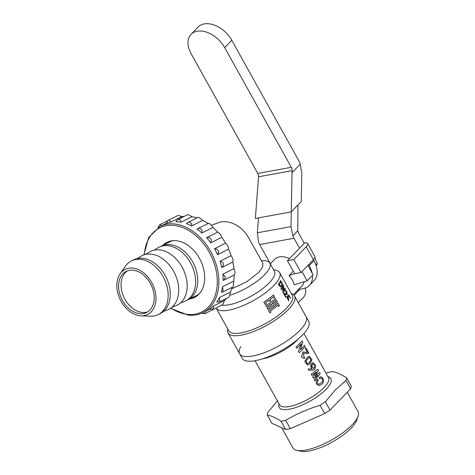<?xml version="1.0" encoding="UTF-8"?>
<svg xmlns="http://www.w3.org/2000/svg" width="475" height="475" viewBox="0 0 475 475"><rect width="100%" height="100%" fill="white"/><g stroke="black" fill="none" stroke-linecap="round" stroke-linejoin="round"><path stroke-width="0.71" d="M231.782 288.788L246.555 281.835L258.649 272.525L262.616 267.122L262.865 263.168L248.71 237.922C241.929 225.613 229.247 219.854 219.877 222.193L211.488 225.257M216.06 307.942A36.373 11.649 -29.1 0 0 216.095 308.014L228.73 330.707A36.373 11.649 -29.1 0 0 253.139 329.365A36.373 11.649 -29.1 0 0 286.461 308.263A36.373 11.649 -29.1 0 0 292.291 295.331L279.656 272.638A36.373 11.649 -29.1 0 0 275.874 270.239L273.553 269.717M227.763 328.973A38.053 12.184 -29.1 0 0 228.036 332.916A38.053 12.184 -29.1 0 0 253.573 331.508A38.053 12.184 -29.1 0 0 288.432 309.433A38.053 12.184 -29.1 0 0 294.53 295.907A38.053 12.184 -29.1 0 0 291.323 293.592M216.095 308.014A36.373 11.649 -29.1 0 0 240.51 306.672A36.373 11.649 -29.1 0 0 273.832 285.57A36.373 11.649 -29.1 0 0 279.656 272.638M269.052 300.188L269.723 301.37A36.397 11.655 -29.1 0 0 270.792 300.568L270.127 299.381A36.397 11.655 -29.1 0 0 273.149 296.958L273.814 298.152A36.397 11.655 -29.1 0 0 274.758 297.344L273.434 294.963A36.373 11.649 -29.1 0 1 263.868 302.147L265.198 304.528A36.397 11.655 -29.1 0 0 266.368 303.751L265.703 302.557A36.397 11.655 -29.1 0 0 269.058 300.182L269.723 301.37M275.417 298.532A36.397 11.655 -29.1 0 1 265.863 305.716L266.528 306.909A36.397 11.655 -29.1 0 0 271.047 303.757L271.712 304.944A36.373 11.649 -29.1 0 1 267.182 308.097L267.853 309.29A36.397 11.655 -29.1 0 0 277.406 302.106L275.417 298.532A36.373 11.649 -29.1 0 1 265.858 305.716L266.528 306.909M277.78 305.306L278.457 306.488A36.397 11.655 -29.1 0 0 279.395 305.68L278.059 303.299A36.373 11.649 -29.1 0 1 268.506 310.478L269.842 312.865A36.397 11.655 -29.1 0 0 271.005 312.087L270.346 310.899A36.397 11.655 -29.1 0 0 277.792 305.294L278.457 306.488M221.724 305.128A32.454 10.397 -29.1 0 0 269.23 282.839A32.454 10.397 -29.1 0 0 274.431 271.296L269.883 263.126A32.454 10.397 -29.1 0 0 261.553 260.793L261.553 260.793M230.363 295.106A32.454 10.397 -29.1 0 0 264.682 274.663A32.454 10.397 -29.1 0 0 269.883 263.126M304.154 281.734A19.024 12.38 44.1 0 1 301.963 285.867L293.455 294.66M307.895 265.442L313.049 274.71L307.141 280.814L294.286 284.762L292.41 279.918L289.127 275.5L293.277 271.213M300.034 330.279A38.053 12.184 -29.1 0 0 306.132 316.748A38.053 12.184 150.9 0 1 300.034 330.279A38.053 12.184 150.9 0 1 265.175 352.355A38.053 12.184 150.9 0 1 239.638 353.756A38.053 12.184 -29.1 0 0 265.175 352.355A38.053 12.184 -29.1 0 0 300.034 330.279M270.299 263.868L274.615 259.409A19.024 12.38 44.1 0 1 289.507 258.584M288.396 300.129L287.345 296.103L288.741 294.981L290.409 297.973A36.397 11.655 -29.1 0 1 290.237 298.348L288.871 295.937M290.237 298.348L288.883 295.919L288.188 296.459L288.711 301.049L286.645 296.833L288.408 300.129L287.345 296.103M286.775 293.805L285.315 290.474L286.847 291.424L287.167 294.654L284.501 294.185L286.015 296.899A36.397 11.655 -29.1 0 1 285.707 297.32L283.557 293.497A36.373 11.649 -29.1 0 0 283.628 293.402L283.884 293.235M285.707 297.32L283.575 293.491A36.397 11.655 -29.1 0 0 283.646 293.396L286.781 293.799L285.38 290.451M283.421 290.801A36.373 11.649 -29.1 0 0 284.929 288.135L285.433 288.996A36.397 11.655 -29.1 0 1 283.147 292.772L282.619 291.822L283.225 286.936M283.147 292.772L282.601 291.828L283.237 286.912A36.397 11.655 -29.1 0 1 281.438 289.697L280.951 288.824A36.397 11.655 -29.1 0 0 283.237 285.053L283.765 286.003L283.427 290.813A36.397 11.655 -29.1 0 0 284.947 288.123M281.438 289.697L280.933 288.83A36.373 11.649 -29.1 0 0 283.219 285.059L283.237 285.053M281.105 287.108L279.104 285.546L278.386 284.258A36.373 11.649 -29.1 0 0 280.672 280.488L281.408 281.77C282.494 283.777 282.678 285.297 281.954 286.336L281.123 287.102L279.104 285.546M307.141 280.814L301.987 271.552M295.521 273.535L289.127 275.5M279.122 285.54L278.386 284.258M278.403 284.252A36.397 11.655 -29.1 0 0 280.689 280.482M280.731 286.122L279.217 284.685A36.397 11.655 -29.1 0 0 280.992 281.746L281.224 282.162C281.954 283.623 282.031 284.709 281.449 285.428L280.731 286.122L281.449 285.428M281.432 285.433C282.007 284.715 281.936 283.628 281.206 282.168L281.224 282.162M281.206 282.168L280.98 281.77M287.149 294.66L284.495 294.173M287.363 296.097L288.741 294.981M288.729 301.049L286.663 296.827M273.149 296.958L273.814 298.152M263.868 302.147L263.88 302.153A36.397 11.655 -29.1 0 0 273.434 294.963M263.88 302.153L265.198 304.528M271.047 303.757L271.712 304.944A36.397 11.655 -29.1 0 1 267.188 308.103L267.853 309.29M272.781 304.142A36.397 11.655 -29.1 0 0 275.803 301.72L275.138 300.533A36.397 11.655 -29.1 0 1 272.116 302.955L272.781 304.142A36.373 11.649 -29.1 0 0 275.791 301.726L275.132 300.538M268.506 310.478L268.517 310.484A36.397 11.655 -29.1 0 0 278.071 303.299M268.517 310.484L269.842 312.865M309.516 357.438L310.994 360.192L309.047 362.9L311.012 360.187L309.522 357.438L308.239 358.239L306.084 360.887L307.307 363.69L309.059 362.9L307.301 363.69M307.277 357.515L304.796 361.594L307.539 365.026L304.831 361.439L307.462 357.348L309.237 356.179L307.277 357.515M309.219 356.179L311.921 359.634L309.914 363.82L307.545 365.026M313.168 363.886L315.062 366.558L313.173 363.886L311.737 365.875L313.69 368.564L315.079 366.552L313.684 368.564M347.267 392.261L358.043 411.617A37.27 11.934 150.9 0 1 358.085 416.213A37.27 11.934 150.9 0 1 352.064 424.87A37.27 11.934 150.9 0 1 296.792 450.324A37.27 11.934 150.9 0 1 292.915 447.866L281.705 427.732M358.085 416.213L356.695 420.209A33.909 10.86 150.9 0 1 351.221 428.088A33.909 10.86 150.9 0 1 300.924 451.25L296.792 450.324M294.53 295.907L308.708 321.379A38.053 12.184 150.9 0 1 302.611 334.911A38.053 12.184 150.9 0 1 267.752 356.986A38.053 12.184 150.9 0 1 242.214 358.393L239.638 353.756A38.053 12.184 150.9 0 1 240.736 346.619M345.96 380.475L335.107 390.129L325.357 401.773L330 410.109L350.603 388.817L345.96 380.475A44.763 14.339 150.9 0 0 346.613 377.833L351.257 386.169A44.763 14.339 150.9 0 1 350.603 388.817M325.992 373.142L328.172 372.459A44.763 14.339 150.9 0 1 332.803 371.61C336.674 372.37 341.276 374.442 346.613 377.833M302.011 340.896L301.993 340.896A27.977 8.96 150.9 0 1 299.582 343.692A27.977 8.96 150.9 0 1 296.032 346.982L296.727 348.228L296.044 346.982A28.001 8.966 150.9 0 0 302.011 340.896L302.765 342.249L300.432 349.647A28.001 8.966 150.9 0 0 304.451 345.283A27.977 8.96 150.9 0 1 302.023 348.08A27.977 8.96 150.9 0 1 300.432 349.642M307.545 352.42L305.383 348.531A27.977 8.96 150.9 0 0 305.858 347.92A28.001 8.966 150.9 0 1 305.401 348.525L307.568 352.426L303.109 351.922L301.459 357.058L303.109 351.922M305.876 347.914L308.922 353.388A28.001 8.966 150.9 0 1 308.815 353.519L303.572 353.168L303.858 357.087L304.398 356.98L304.849 358.12L303.774 358.352L301.447 357.058L303.774 358.352M308.798 353.525L303.567 353.168M312.105 368.861C310.911 367.537 310.567 366.023 311.06 364.313L312.716 362.591L315.531 365.15L315.014 369.378L313.755 370.007L308.851 370.239L308.156 368.992L312.122 368.855L310.882 365.061L312.704 362.591M319.639 372.412L320.245 373.492L314.889 380.837L314.213 379.65L318.007 374.995L313.369 378.13L312.704 376.936L316.368 372.079L311.873 375.422L311.196 374.229L317.888 369.265L318.493 370.352L314.949 375.939L319.639 372.412L314.937 375.939M321.32 382.749C322.519 381.829 322.834 380.475 322.264 378.688L321.07 377.975L319.859 378.89L319.152 377.649L320.643 376.628L322.774 378.041C323.885 380.594 323.653 382.589 322.08 384.032L319.182 385.67L316.629 384.216C315.845 382.132 316.196 380.463 317.692 379.204L318.369 380.398C317.353 381.14 317.051 382.185 317.46 383.521L318.897 384.299L321.32 382.749M304.433 345.283L305.146 346.524A28.001 8.966 150.9 0 1 299.179 352.616L298.413 351.262L301.376 343.763A28.001 8.966 150.9 0 1 296.738 348.228M318.885 384.299L321.266 382.803C322.525 381.864 322.858 380.487 322.282 378.682L322.264 378.688M314.889 380.837L314.224 379.65L317.995 375.001M314.171 369.906L308.851 370.239M303.869 357.087L304.38 356.98M330 410.109A44.763 14.339 150.9 0 1 324.716 413.6L320.079 405.264C307.871 408.969 296.4 413.992 285.659 420.327L290.302 428.67L324.716 413.6M290.302 428.67A44.763 14.339 150.9 0 1 285.671 429.519L281.028 421.177C275.696 417.792 271.088 415.714 267.217 414.954L271.86 423.29L285.671 429.519M267.217 414.954A44.763 14.339 150.9 0 1 267.87 412.312L277.62 400.668M285.659 420.327A44.763 14.339 150.9 0 1 281.028 421.177M325.357 401.773A44.763 14.339 150.9 0 1 320.079 405.264M319.17 385.67L316.629 384.216M316.641 384.216C315.857 382.132 316.213 380.457 317.71 379.204M319.859 378.89L319.152 377.649M322.282 378.682L321.082 377.969M319.164 377.643L320.643 376.628M313.381 378.13L312.704 376.936M312.716 376.936L316.421 372.18M311.873 375.422L311.196 374.229M311.214 374.229L317.888 369.265M309.272 370.227L308.863 370.239L308.168 368.992M299.179 352.616L298.425 351.262L301.417 343.805M191.051 34.348L198.14 27.022A23.501 15.295 -135.9 0 1 231.794 40.292L298.413 159.98A17.907 12.326 -100.4 0 1 300.242 164.196L301.803 173.262L301.263 201.519L291.234 211.88L292.089 170.638A4.477 3.082 -100.4 0 0 291.323 167.307L224.705 47.619A23.501 15.295 -135.9 0 0 191.051 34.348A23.501 15.295 -135.9 0 0 191.17 53.764L257.788 173.452A4.477 3.082 -100.4 0 1 258.554 176.789L292.089 170.638M300.242 164.196L291.988 172.728M291.234 211.88L255.354 218.458L258.554 176.789M293.823 259.558L306.227 246.739A8.954 2.868 150.9 0 0 307.663 243.55A8.954 2.868 150.9 0 0 304.564 243.022L287.434 260.728L294.654 273.695L301.043 272.525L293.823 259.558L287.434 260.728M313.423 259.73L313.963 260.698L309.237 265.578A24.059 15.663 -135.9 0 1 312.075 272.959M294.126 295.313L299.422 289.845L299.161 289.376L303.157 288.646A24.059 15.663 -135.9 0 0 309.362 285.457L314.088 280.571A24.059 15.663 -135.9 0 0 313.963 260.698M304.166 243.093L298.745 233.356A6.715 4.619 -100.4 0 1 297.783 230.719L297.967 204.927M299.44 247.98L294.019 238.236A15.669 10.783 -100.4 0 1 292.867 235.802L290.997 226.628L291.282 211.832M270.394 263.773L259.683 244.536A15.669 10.783 -100.4 0 1 258.537 242.096L257.343 232.797L258.513 217.877M309.362 285.457A24.059 15.663 -135.9 0 0 312.437 275.34M308.697 264.611L309.237 265.578M297.783 230.719L292.867 235.802M305.342 288.046A8.954 6.163 -100.4 0 1 303.543 297.255L298.3 302.676M306.227 246.739L313.447 259.706A8.954 2.868 -29.1 0 0 314.883 256.524L307.663 243.55M313.447 259.706L301.043 272.525M316.16 265.679L317.223 264.076L316.035 265.305M317.223 264.076A17.907 11.655 -135.9 0 0 317.193 263.566L314.889 257.64M315.893 264.908L317.193 263.566M192.114 216.707L181.052 222.205A48.123 34.242 -116.4 0 0 178.475 221.855A48.123 34.242 -116.4 0 0 175.928 221.724L177.792 219.563L187.435 214.771L188.385 214.635L192.114 216.707A48.123 34.242 63.6 0 1 196.929 217.93M181.052 222.205C180.922 220.56 180.221 219.604 178.95 219.331L177.792 219.563M161.72 225.803L160.58 224.645L159.701 224.74L158.092 227.519M170.78 222.169L169.136 220.204L168.12 220.364L166.155 223.499A48.123 34.242 -116.4 0 1 170.78 222.169L181.848 216.671A48.123 34.242 63.6 0 1 184.294 216.333M168.12 220.364L177.573 215.668L178.665 215.46L181.848 216.671M191.698 225.904C191.864 223.713 191.045 222.442 189.24 222.092L187.946 222.395L186.497 223.648A48.123 34.242 -116.4 0 1 191.698 225.904L202.76 220.4A48.123 34.242 63.6 0 1 207.973 223.559M187.952 222.395L197.956 217.419L198.776 217.354L202.76 220.4M201.857 232.964C202.475 230.274 201.584 228.713 199.167 228.273L197 229.122A48.123 34.242 -116.4 0 1 201.857 232.964L212.919 227.466A48.123 34.242 63.6 0 1 217.651 232.198L218.197 232.263C219.984 233.433 221.172 235.119 221.766 237.322A48.123 34.242 63.6 0 1 225.548 243.182L225.672 243.242C227.519 244.88 228.493 246.857 228.588 249.167A48.123 34.242 63.6 0 1 231.105 255.687C232.857 258.127 233.433 260.247 232.833 262.052A48.123 34.242 63.6 0 1 233.884 268.696C235.279 271.908 235.368 273.986 234.151 274.924M208.062 223.624L208.988 223.393C210.68 224.17 211.993 225.53 212.919 227.466M221.766 237.322L210.704 242.82C211.933 239.732 211.001 237.916 207.919 237.369L206.589 237.696L217.651 232.198M228.588 249.167L217.526 254.671C219.48 251.358 218.571 249.351 214.795 248.645L225.548 243.182M213.275 309.326L209.665 309.059A48.123 34.242 -116.4 0 0 213.423 306.025L224.491 300.527L222.745 304.617L213.281 309.326L213.423 306.025M226.427 298.413A48.123 34.242 63.6 0 1 224.491 300.527M219.545 301.839L216.784 302.053A48.123 34.242 -116.4 0 0 219.373 297.564L230.434 292.06L229.211 297.029L219.545 301.839L219.373 297.564M232.275 287.31A48.123 34.242 63.6 0 1 230.434 292.06M223.167 291.84L221.38 292.244A48.123 34.242 -116.4 0 0 222.591 286.657L233.658 281.158L233.213 286.841L223.167 291.84L222.591 286.657M234.151 275.013A48.123 34.242 63.6 0 1 233.658 281.158M222.822 274.2L225.554 277.008L223.844 280.137L223.09 280.422A48.123 34.242 -116.4 0 0 222.822 274.2L233.884 268.696M221.772 267.55C224.479 264.723 223.903 262.604 220.044 261.185A48.123 34.242 -116.4 0 1 221.772 267.55L232.833 262.052M220.044 261.185L231.105 255.687M217.526 254.671A48.123 34.242 -116.4 0 0 214.48 248.686M210.704 242.82A48.123 34.242 -116.4 0 0 206.589 237.696M215.05 308.441L204.873 313.696L205.325 311.535M165.128 244.162A30.774 21.898 63.6 0 1 168.138 241.834M163.014 245.207A30.774 21.898 63.6 0 1 167.063 242.321A30.774 21.898 63.6 0 1 176.148 240.73A30.774 21.898 63.6 0 1 202.777 266.024A30.774 21.898 63.6 0 1 194.465 297.439A30.774 21.898 63.6 0 1 189.721 298.923M195.504 296.875A30.774 21.898 63.6 0 1 191.835 297.873M201.525 313.251L204.873 313.696M147.814 311.79A22.942 16.322 63.6 0 1 129.271 305.282A22.942 16.322 63.6 0 1 121.113 283.005A22.942 16.322 63.6 0 1 127.46 270.851M154.161 299.642A22.942 16.322 63.6 0 1 146.621 312.479A22.942 16.322 63.6 0 1 127.448 307.177A22.942 16.322 63.6 0 1 118.649 284.228A22.942 16.322 63.6 0 1 126.19 271.391A22.942 16.322 63.6 0 1 145.362 276.693A22.942 16.322 63.6 0 1 154.161 299.642M116.915 283.48A25.181 17.919 63.6 0 1 120.139 273.82A25.181 17.919 63.6 0 1 142.945 272.335A25.181 17.919 63.6 0 1 155.895 300.39A25.181 17.919 63.6 0 1 141.028 315.839A25.181 17.919 63.6 0 1 116.915 283.48M120.139 273.82L125.477 266.154A29.99 21.339 63.6 0 1 131.504 260.876A29.99 21.339 63.6 0 1 156.566 267.805A29.99 21.339 63.6 0 1 168.067 297.807A29.99 21.339 63.6 0 1 158.205 314.593A29.99 21.339 63.6 0 1 150.361 316.207L141.028 315.839M131.504 260.876L133.612 259.825A29.99 21.339 63.6 0 1 158.674 266.754A29.99 21.339 63.6 0 1 170.181 296.756A29.99 21.339 63.6 0 1 160.318 313.542L158.205 314.593M137.198 258.572L140.802 256.328A29.99 21.339 63.6 0 1 166.44 261.879A29.99 21.339 63.6 0 1 178.63 292.553A29.99 21.339 63.6 0 1 167.449 309.92L163.483 311.44M145.647 254.368L149.251 252.13A29.99 21.339 63.6 0 1 174.889 257.676A29.99 21.339 63.6 0 1 187.079 288.355A29.99 21.339 63.6 0 1 175.898 305.716L171.932 307.242M154.096 250.171L157.7 247.926A29.99 21.339 63.6 0 1 183.338 253.478A29.99 21.339 63.6 0 1 195.528 284.151A29.99 21.339 63.6 0 1 184.348 301.518L180.381 303.038M160.039 246.739A29.99 21.339 63.6 0 1 161.072 246.175A29.99 21.339 63.6 0 1 186.135 253.104A29.99 21.339 63.6 0 1 197.642 283.106A29.99 21.339 63.6 0 1 187.779 299.885A29.99 21.339 63.6 0 1 186.705 300.372M161.072 246.175L169.522 241.971A29.99 21.339 63.6 0 1 173.268 240.683M199.518 293.479A29.99 21.339 63.6 0 1 196.228 295.688L187.779 299.885M298.454 338.812A27.977 8.96 150.9 0 1 297.463 339.88A27.977 8.96 150.9 0 1 262.438 358.857M303.929 333.497L328.498 377.643A27.977 8.96 150.9 0 1 324.015 387.588A27.977 8.96 150.9 0 1 298.383 403.821A27.977 8.96 150.9 0 1 279.603 404.854L255.033 360.709M327.97 376.693A29.64 9.494 150.9 0 1 326.194 389.162A29.64 9.494 150.9 0 1 294.844 407.835A29.64 9.494 150.9 0 1 279.08 403.91M257.788 173.452L291.323 167.307M231.794 40.292L224.705 47.619M259.683 244.536L294.019 238.236M297.837 290.13L299.422 289.839L297.831 290.136M257.343 232.797L290.997 226.628M144.335 254.713A47.001 33.446 63.6 0 1 173.713 225.364A47.001 33.446 63.6 0 1 216.612 273.256A47.001 33.446 63.6 0 1 187.815 314.397A47.001 33.446 63.6 0 1 170.869 308.079M143.889 254.861L148.663 237.494L160.045 226.438A48.123 34.242 63.6 0 1 174.248 223.951A48.123 34.242 63.6 0 1 215.888 263.506A48.123 34.242 63.6 0 1 202.89 312.621L209.873 309.148M239.638 353.756L228.036 332.916M159.701 224.74L167.396 220.917M197.754 228.635L208.287 223.398M170.477 308.346L188.415 315.162C193.652 315.643 198.479 314.794 202.89 312.621M160.045 226.438L166.179 223.393M223.844 280.137L234.43 274.877"/></g></svg>
